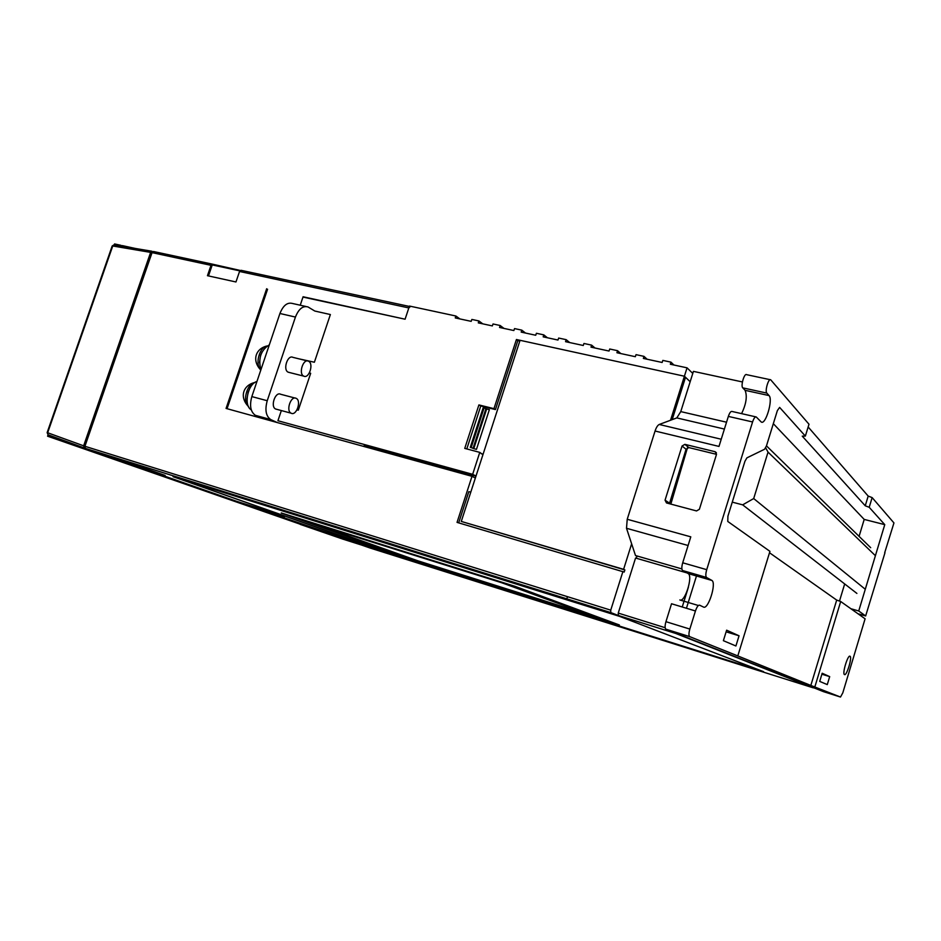 <?xml version="1.0" encoding="UTF-8"?>
<svg xmlns="http://www.w3.org/2000/svg" width="941" height="941" viewBox="0 0 941 941"><rect width="100%" height="100%" fill="white"/><g stroke="black" fill="none" stroke-linecap="round" stroke-linejoin="round"><path stroke-width="1.41" d="M732.263 502.141L742.672 504.846L856.898 593.418M765.668 447.881L768.044 452.115L753.694 498.554L742.672 504.846M870.696 547.697L766.456 445.858M865.038 589.066L753.694 498.554M875.165 555.461L768.044 452.115M296.192 398.361C301.673 400.666 296.486 416.145 291.192 413.228L291.145 413.205C285.641 410.899 290.922 395.326 296.18 398.349L296.192 398.361M276.654 409.3L275.654 409.017C270.091 406.7 275.348 391.233 280.665 394.267L295.133 398.078M308.636 361.273C313.976 363.779 308.977 379.035 303.755 376.129L303.661 376.082C298.273 373.695 303.261 358.286 308.483 361.191L308.636 361.273M289.263 372.46L288.122 372.154C282.665 369.754 287.628 354.451 292.922 357.357L307.436 360.932M850.017 656.242C847.9 654.501 842.113 673.38 844.406 674.544L844.489 674.591C846.665 676.12 852.358 657.441 850.076 656.277L850.017 656.242M459.902 318.928L455.891 316.011L409.453 306.048L405.089 319.211L303.084 296.756L300.238 305.213M476.005 476.052L472.653 474.323L479.769 452.386L464.748 448.387L478.898 404.924L493.966 408.653L516.421 339.513L684.401 376.224L685.518 377.294L672.192 419.627L659.241 424.473C657.677 425.226 656.277 427.402 655.065 431.025L627.224 519.279L626.506 528.277L635.504 555.543L636.928 556.284L636.316 558.236M479.769 452.386L482.945 454.668M466.795 448.939L480.78 405.959L478.898 404.924M519.82 341.03L517.844 340.595L495.448 409.582L480.78 405.959M495.448 409.582L493.966 408.653M884.693 552.72L893.95 522.937L872.142 497.601L869.202 507.293L884.763 524.643L864.203 519.42L773.326 423.673M869.202 507.293L865.25 505.788L868.19 496.083L808.154 426.979M655.065 431.025L718.983 446.422L728.346 416.404L752.577 421.956C753.847 418.239 755.07 416.569 756.246 416.969L761.187 421.956C765.503 425.638 773.29 399.478 769.044 395.573L766.833 393.103C764.68 391.174 768.55 377.953 770.714 379.811L809.001 424.238L805.355 436.083L802.25 436.154L865.25 505.788M805.355 436.083L779.63 407.406L777.372 410.582L766.433 445.975L764.562 449.257L746.907 457.855L744.943 461.266L727.922 516.139L727.769 521.455L769.938 551.344L737.803 655.924L689.588 636.587C688.671 635.446 688.753 632.94 689.835 629.07L695.446 610.98C696.846 606.933 698.21 604.992 699.551 605.169L703.492 607.051C708.173 609.991 716.666 583.267 711.949 580.468L706.503 577.456C705.538 576.268 705.609 573.681 706.726 569.67L682.707 562.789L690.788 536.841L627.224 519.279M884.963 552.79L865.649 615.955L858.733 610.98L884.763 524.643M482.792 323.857L478.887 320.94L471.864 319.434L471.194 321.351L455.256 317.929L455.891 316.011M517.844 340.595L516.421 339.513M742.414 381.952L693.423 371.366L680.766 411.605L676.802 417.91L672.192 419.627M277.313 422.58L270.702 419.557C265.903 416.157 264.75 409.888 267.232 400.725L295.439 317.058C298.709 308.895 302.896 305.531 308.013 306.954L314.8 311.036L330.373 314.541L314.388 362.238L298.756 358.792M305.919 306.484L292.569 303.496C287.405 302.061 283.194 305.39 279.924 313.494L251.835 396.596C249.365 405.7 250.565 411.946 255.423 415.346L262.092 418.369M503.976 328.409L500.153 325.504L493.025 323.975L492.355 325.915L478.287 322.881L478.887 320.94M309.366 372.942L310.683 373.283L298.309 410.182L297.015 409.829M281.347 410.57L277.924 420.733L472.653 474.323M475.981 476.122L364.296 445.352M547.403 337.76L543.78 334.867L536.405 333.279L535.723 335.255L521.185 332.114L521.784 330.138L514.539 328.585L513.857 330.538L499.565 327.468L500.153 325.504M525.513 333.055L521.784 330.138M673.944 365.014L670.945 362.144L662.84 360.403L662.135 362.473L643.362 358.427L643.973 356.357L636.022 354.651L635.328 356.698L616.931 352.734L617.531 350.687L609.733 349.005L609.039 351.04L590.995 347.147L591.595 345.124L583.949 343.477L583.267 345.488L565.565 341.677L566.164 339.666L558.66 338.054L557.978 340.042L543.18 336.854L543.78 334.867M647.114 359.239L643.973 356.357M620.801 353.569L617.531 350.687M594.994 348.017L591.595 345.124M569.681 342.559L566.164 339.666M689.835 629.07L665.946 621.683C664.875 625.518 664.817 628 665.793 629.153L823.598 691.694M814.882 686.789L840.689 601.499L865.097 618.802L842.795 692.87L840.501 697.046L810.836 685.448L836.69 600.087L769.503 552.755M829.691 676.626L822.175 673.238L819.717 681.402L827.28 684.601L829.691 676.626L821.893 674.203M737.803 655.924L810.836 685.448M665.946 621.683L671.533 603.757L695.446 610.98M698.363 605.51L679.837 599.958C684.73 602.946 693.188 576.457 688.259 573.61L682.566 570.528C681.555 569.34 681.59 566.764 682.707 562.789M741.59 413.628C746.237 403.96 747.401 396.196 745.096 390.327L742.767 387.857C740.508 385.916 744.343 372.812 746.625 374.671L770.244 379.705M739.05 635.787L726.628 630.188L723.382 640.692L735.909 645.985L739.05 635.787L726.123 631.823M684.86 444.352L682.049 446.022L665.052 500.177L666.487 502.941L696.54 510.939L699.386 509.281L716.489 454.421L715.148 451.727L684.86 444.352L688.847 447.587L716.513 454.338M688.847 447.587L686.06 449.233L682.049 446.022M669.427 503.717L686.06 449.233M872.142 497.601L868.19 496.083M670.545 420.251L687.048 367.837L670.333 364.238L670.945 362.144M692.776 373.436L687.048 367.837M755.752 416.851L732.086 411.476C730.863 411.076 729.616 412.711 728.346 416.404M696.493 575.927L686.448 608.262M688.412 587.16L682.249 606.992M840.689 601.499L836.69 600.087M752.577 421.956L706.726 569.67M687.483 447.693L670.839 504.094M635.504 555.543L681.884 568.929M269.338 344.829C260.857 350.17 258.034 358.497 260.892 369.801M256.952 381.458C247.671 383.904 243.343 405.618 251.271 409.829M481.145 453.68L483.098 454.197M865.649 615.955L857.992 613.767M850.899 608.733L858.733 610.98M864.203 519.42L859.086 536.346M844.677 583.949L839.49 601.076M414.781 561.812L763.586 671.662L619.731 616.426L173.05 476.675L410.323 560.342L588.313 616.696M153.665 251.576L151.971 252.623L84.925 446.293L85.431 448.387L132.058 463.819L165.157 475.428L141.479 468.006L236.532 501.282L258.881 508.316L284.358 517.256L262.41 510.34L357.615 542.969L377.823 550.062L357.451 543.604L369.954 547.98L813.224 687.836L675.497 633.364M665.158 627.718L618.249 613.085L618.319 615.496L610.768 612.567L610.744 610.156L84.925 446.293M240.226 270.455L212.56 264.186L211.007 265.327L207.455 275.701L235.956 281.971L239.543 271.478L408.829 307.93L410.276 306.637M239.837 270.879L212.243 264.939L208.479 275.925M152.266 252.047L84.161 447.634L84.961 447.881M363.92 446.493L364.555 444.575M302.978 297.074L405.089 319.211L408.829 307.93M227.052 408.7L267.562 289.275M687.012 572.916L635.563 558.025L618.249 613.085M300.214 524.219L47.579 436.201L48.085 434.777L55.59 437.53L53.931 436.906L53.508 438.059L54.578 438.424L54.966 437.283M47.144 432.613L48.085 434.777L47.144 432.601L112.167 246.013M120.554 246.001L114.237 244.895L112.191 245.966L114.014 244.848M152.748 251.6L150.619 252.388L83.643 445.822L84.09 447.892L86.019 448.575M135.939 248.589L122.365 245.613L122.154 246.224L136.186 248.589M122.248 245.93L120.613 245.236L120.377 245.93L122.33 246.295M84.09 447.892L79.62 446.257M357.227 542.851L337.584 536.652L356.78 543.369L372.095 548.05M258.975 508.352L237.414 501.588L277.701 514.927M237.414 501.588L236.767 501.353M140.868 467.783L141.479 468.006M132.952 464.125L109.109 456.679L157.265 472.664M109.109 456.679L108.262 456.373M357.204 542.933L372.06 548.144M258.94 508.469L277.666 515.033M132.904 464.254L157.229 472.782M78.715 445.928L55.59 437.506L55.213 438.588L56.284 438.965L54.578 438.424M352.263 541.416L364.496 545.698L352.263 541.416M261.622 509.916L246.154 504.494L261.704 509.681M139.562 467.171L119.495 460.137L139.656 466.901M690.165 381.728L684.401 376.224L520.055 340.301L461.278 521.432L623.601 569.329L631.634 543.816M475.37 478.04L472.006 476.322L457.044 522.384L624.201 572.069L624.883 569.94L461.278 521.432M624.883 569.94L623.601 569.329M473.782 448.634L476.464 449.351L489.367 409.653L486.673 408.982L473.782 448.634L471.018 447.516L483.921 407.818L483.18 407.724L470.265 447.387L471.018 447.516M486.673 408.982L483.921 407.818M472.006 476.322L226.063 408.429L266.668 288.734M458.69 522.867L468.83 491.625L470.771 492.178M622.93 571.469L610.744 610.156M814 686.507L813.224 687.836M120.613 245.236L114.567 243.942L114.237 244.895M362.062 545.215L343.5 539.322M300.167 524.372L343.5 539.346M55.213 438.588L78.785 445.952M47.579 436.201L53.508 438.059M241.202 270.361L239.543 271.478M578.562 613.144L763.022 671.427M173.779 476.875L414.805 561.742M515.162 586.372L619.39 624.989L515.162 586.372L281.265 512.939L515.127 586.466M281.241 513.033L412.946 559.719L619.39 624.989M595.606 617.037L501.647 582.726L310.883 522.831L417.592 560.789L595.606 617.037M311.495 522.996L417.616 560.718L595.277 616.92M567.494 596.676L566.8 598.841M249.8 388.433L248.118 392.115L247.036 398.972M262.092 351.91L260.551 355.333L259.493 362.755M279.924 313.494L295.439 317.058M267.232 400.725L251.835 396.596M255.611 415.44L270.89 419.651M823.575 691.682L840.501 697.046M665.981 629.258L689.777 636.692M711.772 580.35L688.071 573.492M682.672 570.599L706.597 577.515M769.044 395.573L745.096 390.327M742.767 387.857L766.833 393.103M716.43 452.903L714.995 451.68M665.052 500.177L669.404 503.059M680.766 411.605L726.534 422.203M676.802 417.91L724.394 429.061M721.218 439.235L659.241 424.473M626.506 528.277L688.094 545.498M266.656 346.229C259.116 347.452 254.811 365.108 260.88 369.86M254.541 382.728C246.918 383.846 242.284 401.501 248.353 406.289M675.556 633.399L618.319 615.496M610.827 612.603L85.537 448.434M83.643 445.822L47.662 432.754L112.744 245.989L150.619 252.388M78.55 445.881L84.255 447.963M485.968 408.559L473.076 448.245M484.109 407.865L471.194 447.563M151.971 252.623L211.007 265.327M303.755 376.129L288.217 372.201M270.702 419.557L255.423 415.346M665.793 629.153L689.588 636.587M711.949 580.468L688.259 573.61M706.503 577.456L682.566 570.528M715.148 451.727L716.372 452.762M260.81 370.06C251.459 360.332 255.834 348.464 266.997 345.982M291.145 413.205L275.654 409.017M254.905 382.481C243.731 384.81 238.767 396.62 248.518 406.606M136.163 248.589L151.889 251.235M85.431 448.387L610.768 612.567M675.367 633.328L618.249 615.461M212.29 264.127L153.548 251.518M409.323 306.425L241.084 270.314"/></g></svg>
